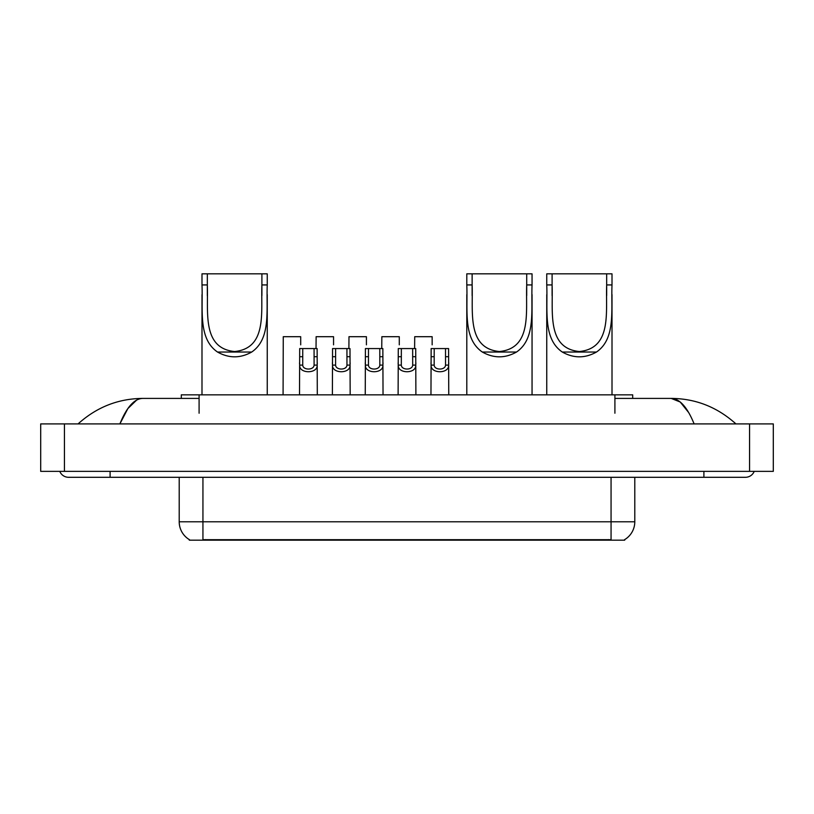 <?xml version="1.0" encoding="UTF-8"?>
<svg xmlns="http://www.w3.org/2000/svg" width="814" height="814" viewBox="0 0 814 814"><rect width="100%" height="100%" fill="white"/><g stroke="black" fill="none" stroke-linecap="round" stroke-linejoin="round"><path stroke-width="1.22" d="M181.298 398.402L181.298 394.841L632.702 394.841L632.702 398.402M624.704 539.59L624.704 540.17L189.296 540.17L189.296 539.59M110.104 471.367L110.104 477.299L745.421 477.299A9.493 9.493 0 0 0 754.222 471.367A9.493 9.493 0 0 1 745.421 477.299A9.493 9.493 0 0 0 754.222 471.367A9.493 9.493 0 0 1 745.421 477.299M59.778 471.367A9.493 9.493 0 0 0 68.58 477.299A9.493 9.493 0 0 1 59.778 471.367A9.493 9.493 0 0 0 68.58 477.299L110.104 477.299M694.118 423.911C687.311 407.153 679.67 398.657 671.184 398.402L614.906 398.402M199.094 398.402L142.816 398.402C134.33 398.657 126.689 407.153 119.882 423.911L127.869 408.567L136.65 400.071M64.428 423.911L773.3 423.911L773.3 471.367L40.7 471.367L40.7 423.911L64.428 423.911L64.428 471.367M773.3 423.911L773.3 471.367M733.913 422.079L735.927 423.911C717.256 407.092 695.675 398.585 671.184 398.402L680.219 402.014L688.685 412.576M80.087 422.079L78.073 423.911C96.652 407.132 118.234 398.626 142.816 398.402M189.469 539.692A20.757 20.757 0 0 1 179.212 521.784L202.94 521.784L202.94 539.692L611.06 539.692L611.06 521.784L634.788 521.784L634.788 477.299M179.212 521.784L179.212 477.299M624.531 539.692A20.757 20.757 0 0 0 634.788 521.784M302.747 348.565L302.727 365.099C302.93 370.36 313.889 370.36 314.092 365.099L314.072 348.565L299.694 348.565L299.511 394.841M314.072 348.565L317.124 348.565L317.307 394.841M317.307 362.952L317.145 365.099C317.857 373.931 298.962 373.931 299.674 365.099L299.511 362.952M335.612 348.565L335.592 365.099C335.795 370.36 346.754 370.36 346.957 365.099L346.937 348.565L332.56 348.565L332.377 394.841M346.937 348.565L349.989 348.565L350.173 394.841M350.173 362.952L350.01 365.099C350.722 373.931 331.827 373.931 332.539 365.099L332.377 362.952M368.477 348.565L368.457 365.099C368.661 370.36 379.619 370.36 379.823 365.099L379.792 348.565L365.415 348.565L365.242 394.841M379.792 348.565L382.855 348.565L383.038 394.841M383.038 362.952L382.875 365.099C383.577 373.931 364.692 373.931 365.405 365.099L365.242 362.952M401.343 348.565L401.312 365.099C401.526 370.36 412.474 370.36 412.688 365.099L412.657 348.565L398.28 348.565L398.107 394.841M412.657 348.565L415.72 348.565L415.893 394.841M415.893 362.952L415.73 365.099C416.442 373.931 397.558 373.931 398.27 365.099L398.107 362.952M434.208 348.565L434.177 365.099C434.381 370.36 445.339 370.36 445.543 365.099L445.523 348.565L431.145 348.565L430.962 394.841M445.523 348.565L448.585 348.565L448.758 394.841M448.758 362.952L448.595 365.099C449.308 373.931 430.423 373.931 431.125 365.099L430.962 362.952M300.702 344.841L300.702 336.701L283.262 336.701L283.079 394.841M333.557 344.841L333.557 336.701L316.127 336.701L316.025 348.565M366.422 344.841L366.422 336.701L348.982 336.701L348.891 348.565M399.287 344.841L399.287 336.701L381.847 336.701L381.746 348.565M432.153 344.841L432.153 336.701L414.713 336.701L414.611 348.565M207.326 273.83L267.246 273.83L267.246 284.931C266.219 310.276 271.164 338.726 251.699 352.045C240.313 358.414 228.927 358.414 217.542 352.045C198.087 338.736 203.012 310.399 201.994 284.931L201.994 273.83L207.326 273.83L207.326 295.686M201.994 284.931L207.326 284.931C208.384 311.518 201.74 348.311 234.605 351.536C267.521 348.239 260.836 311.65 261.904 284.931L261.904 273.83M267.246 284.931L261.904 284.931L261.904 295.563M201.994 294.658L201.994 394.841M267.246 294.587L267.246 394.841M472.13 273.83L532.051 273.83L532.051 284.931C531.023 310.276 535.968 338.726 516.503 352.045C505.118 358.414 493.732 358.414 482.346 352.045C462.891 338.736 467.816 310.399 466.798 284.931L466.798 273.83L472.13 273.83L472.13 295.686M466.798 284.931L472.13 284.931C473.188 311.518 466.544 348.311 499.409 351.536C532.325 348.239 525.641 311.65 526.709 284.931L526.709 273.83M532.051 284.931L526.709 284.931L526.709 295.563M466.798 294.658L466.798 394.841M532.051 294.587L532.051 394.841M552.096 273.83L612.006 273.83L612.006 284.931C610.988 310.276 615.933 338.726 596.459 352.045C585.073 358.414 573.687 358.414 562.301 352.045C542.846 338.736 547.771 310.399 546.754 284.931L546.754 273.83L552.096 273.83L552.096 295.686M546.754 284.931L552.096 284.931C553.154 311.518 546.509 348.311 579.365 351.536C612.291 348.239 605.606 311.65 606.674 284.931L606.674 273.83M612.006 284.931L606.674 284.931L606.674 295.563M546.754 294.658L546.754 394.841M612.006 294.587L612.006 394.841M608.689 540.17L608.689 539.59M205.311 540.17L205.311 539.59M199.094 413.227L199.094 394.841M614.906 413.227L614.906 394.841M703.896 471.367L703.896 477.299M749.572 423.911L749.572 471.367M202.94 477.299L202.94 521.784L611.06 521.784L611.06 477.299M317.145 365.099L314.092 365.099M302.727 365.099L299.674 365.099M302.747 356.705L299.694 356.705M317.124 356.705L314.072 356.705M350.01 365.099L346.957 365.099M335.592 365.099L332.539 365.099M335.612 356.705L332.56 356.705M349.989 356.705L346.937 356.705M382.875 365.099L379.823 365.099M368.457 365.099L365.405 365.099M368.477 356.705L365.415 356.705M382.855 356.705L379.792 356.705M415.73 365.099L412.688 365.099M401.312 365.099L398.27 365.099M401.343 356.705L398.28 356.705M415.72 356.705L412.657 356.705M448.595 365.099L445.543 365.099M434.177 365.099L431.125 365.099M434.208 356.705L431.145 356.705M448.585 356.705L445.523 356.705M217.542 352.045L251.699 352.045M482.346 352.045L516.503 352.045M562.301 352.045L596.459 352.045"/></g></svg>
